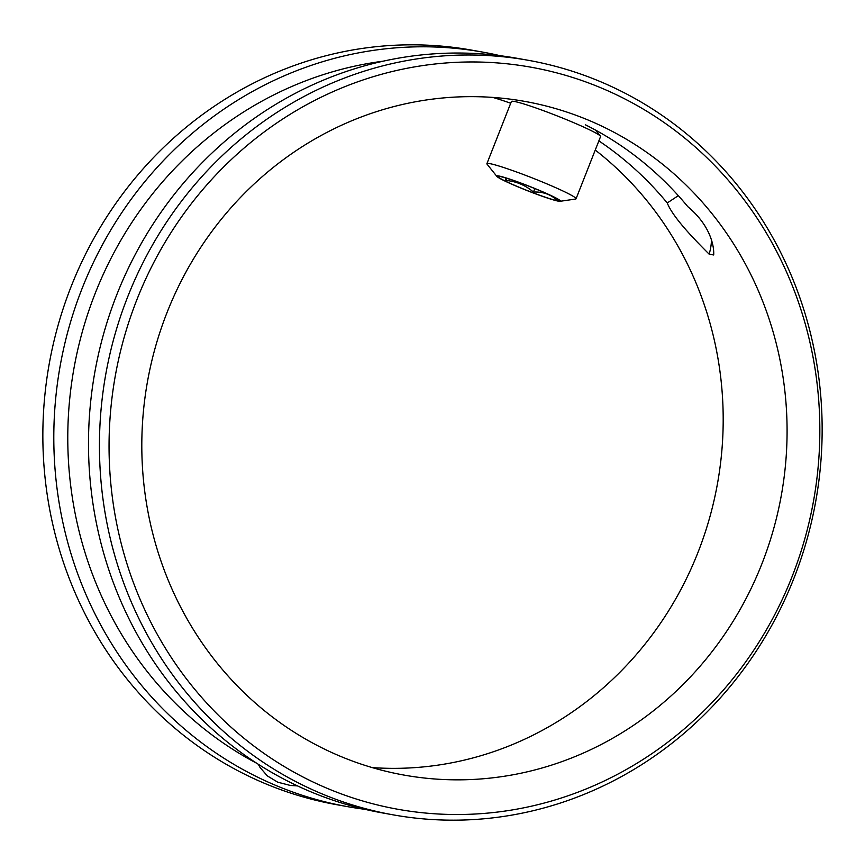 <?xml version="1.0" encoding="UTF-8"?>
<svg xmlns="http://www.w3.org/2000/svg" width="865" height="865" viewBox="0 0 865 865"><rect width="100%" height="100%" fill="white"/><g stroke="black" fill="none" stroke-linecap="round" stroke-linejoin="round"><path stroke-width="1.3" d="M364.771 809.283A383.282 360.618 -79.8 0 1 347.352 806.613A383.282 360.618 -79.8 0 1 82.078 288.542A383.282 360.618 -79.8 0 1 482.973 52.149A383.282 360.618 -79.8 0 1 500.23 55.717M347.352 806.613L336.399 804.645A383.282 360.618 -79.8 0 1 71.125 286.575A383.282 360.618 -79.8 0 1 472.02 50.181L482.973 52.149M492.736 97.399A342.216 321.985 -79.8 0 1 510.696 103.27M595.25 150.056A342.216 321.985 -79.8 0 1 697.947 552.508A342.216 321.985 -79.8 0 1 372.264 767.601M167.053 312.492A342.216 321.985 -79.8 0 1 524.99 101.432A342.216 321.985 -79.8 0 1 761.838 563.991A342.216 321.985 -79.8 0 1 403.901 775.062A342.216 321.985 -79.8 0 1 167.053 312.492M585.313 124.755A342.216 321.985 -79.8 0 1 687.794 206.649C709.592 224.716 714.263 245.022 713.701 254.98L709.138 254.159C696.79 241.724 673.251 218.261 667.239 202.961A342.216 321.985 100.2 0 0 598.861 140.887M136.865 299.723A376.956 354.672 -79.8 0 1 602.256 88.381A376.956 354.672 -79.8 0 1 792.026 576.76A376.956 354.672 -79.8 0 1 326.635 788.101A376.956 354.672 -79.8 0 1 136.865 299.723M793.875 578.426A383.282 360.618 -79.8 0 1 392.98 814.819A383.282 360.618 -79.8 0 1 127.717 296.749A383.282 360.618 -79.8 0 1 528.601 60.355A383.282 360.618 -79.8 0 1 793.875 578.426M392.98 814.819L382.027 812.851A383.282 360.618 -79.8 0 1 116.764 294.781A383.282 360.618 -79.8 0 1 517.648 58.388L528.601 60.355M256.883 763.363A372.328 350.314 -79.8 0 1 95.247 293.224A372.328 350.314 -79.8 0 1 383.108 61.188M297.517 785.896L290.337 785.452L277.741 782.187L267.35 775.905L260.062 767.504L258.246 764.227M667.239 202.961L678.322 195.663M709.138 254.159A50.808 47.802 100.2 0 0 711.473 240.189M505.538 177.909L505.982 180.461C516.297 181.358 525.455 185.229 533.456 192.073C542.236 191.587 549.848 194.063 556.314 199.523L556.163 198.301M500.035 176.503A32.848 2.314 21.5 0 1 532.721 187.737A32.848 2.314 21.5 0 1 559.028 200.258A32.848 2.314 21.5 0 1 527.736 190.733A32.848 2.314 21.5 0 1 498.348 176.363A32.848 2.314 21.5 0 1 500.035 176.503M558.325 201.145A34.222 2.411 21.5 0 1 524.277 189.457A34.222 2.411 21.5 0 1 496.878 176.406A34.222 2.411 21.5 0 1 498.846 175.995A34.222 2.411 21.5 0 1 536.722 189.262A34.222 2.411 21.5 0 1 560.077 201.296A34.222 2.411 21.5 0 1 558.325 201.145M496.878 176.406L487.082 164.199A47.91 3.374 21.5 0 1 486.898 163.68A47.91 3.374 21.5 0 1 489.839 163.636A47.91 3.374 21.5 0 1 540.203 181.099A47.91 3.374 21.5 0 1 576.047 198.799A47.91 3.374 21.5 0 1 575.56 199.047L560.077 201.296M486.898 163.68L511.388 101.497A47.91 3.374 21.5 0 1 511.875 101.248A47.91 3.374 21.5 0 1 514.34 101.454A47.91 3.374 21.5 0 1 562.001 117.824A47.91 3.374 21.5 0 1 600.364 136.097A47.91 3.374 21.5 0 1 600.548 136.616L576.047 198.799M534.83 188.592L533.456 192.073M506.836 178.309L505.982 180.461M595.553 130.107L600.364 136.097"/></g></svg>
